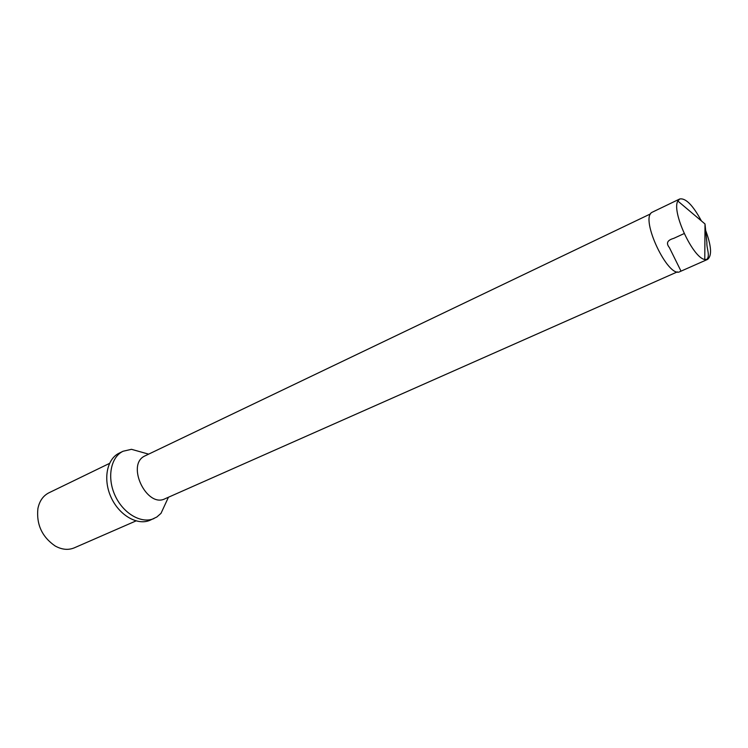 <?xml version="1.0" encoding="UTF-8"?>
<svg xmlns="http://www.w3.org/2000/svg" width="748" height="748" viewBox="0 0 748 748"><rect width="100%" height="100%" fill="white"/><g stroke="black" fill="none" stroke-linecap="round" stroke-linejoin="round"><path stroke-width="1.12" d="M677.37 271.87L164.999 498.766C146.935 508.247 126.094 465.228 144.392 456.177L650.638 213.825M144.57 452.998L131.498 449.314L123.065 451.25L119.166 453.157C106.796 458.973 102.813 479.58 111.162 497.495C119.353 515.484 137.604 525.844 150.067 520.234L156.828 517.008L160.998 513.352L166.692 501.029M123.065 451.25C110.704 457.065 106.758 477.71 115.127 495.672C123.336 513.708 141.596 524.124 154.051 518.514M109.498 463.405L48.929 492.801C43.122 495.756 39.448 501.029 37.896 508.593C36.287 524.432 42.028 536.886 55.109 545.956C61.869 549.705 68.255 550.332 74.286 547.845L135.986 520.926M704.981 228.673C711.385 245.353 712.255 255.592 707.599 259.397L704.775 259.509C692.788 257.826 671.33 211.235 677.847 201.034L679.764 198.968C685.682 197.893 692.891 205.214 701.409 220.922M679.764 198.968L651.976 212.339C639.755 218.51 668.273 278.929 679.941 271.627L707.599 259.397M684.177 233.554L673.976 238.257C668.329 239.921 665.271 242.492 669.404 247.635L680.932 270.982M706.495 259.678C710.656 256.255 706.364 248.046 706.888 242.53L705.009 223.961L677.847 201.034M148.581 454.13L131.498 449.314M168.44 497.242L160.998 513.352M705.009 223.961L704.775 259.509"/></g></svg>
